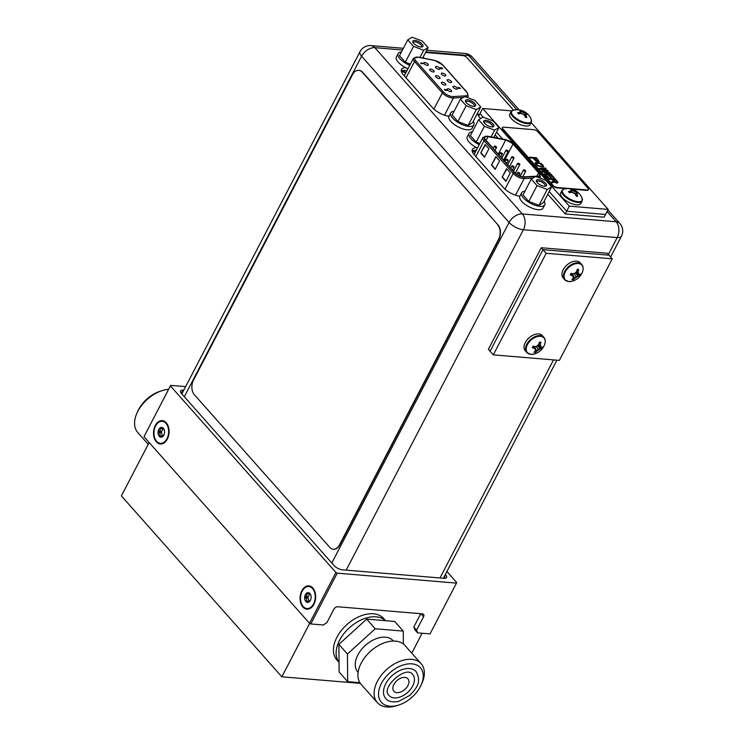 <?xml version="1.0" encoding="UTF-8"?>
<svg xmlns="http://www.w3.org/2000/svg" width="744" height="744" viewBox="0 0 744 744"><rect width="100%" height="100%" fill="white"/><g stroke="black" fill="none" stroke-linecap="round" stroke-linejoin="round"><path stroke-width="1.12" d="M360.356 683.373L281.855 676.817L121.374 495.904L149.163 442.531M422.136 633.237L411.767 653.158M309.681 623.37L281.855 676.817M385.578 620.691L383.606 618.469A31.239 19.781 138.4 0 0 373.451 613.8A31.239 19.781 138.4 0 0 341.319 630.512A31.239 19.781 138.4 0 0 336.865 659.928L339.041 662.383M376.129 616.822A31.239 19.781 -41.6 0 1 385.504 620.682A31.239 19.781 -41.6 0 0 349.327 627.834A31.239 19.781 -41.6 0 0 339.041 662.346A31.239 19.781 -41.6 0 1 344.37 633.051A31.239 19.781 -41.6 0 1 376.129 616.822M446.902 571.504L456.714 582.571L456.472 583.11L337.246 573.159L335.935 572.489L170.423 385.904L170.664 385.373L185.637 386.62M183.749 390.228L182.987 390.163A6.51 2.604 27.5 0 0 180.55 390.935A6.51 2.604 27.5 0 0 181.471 393.529L334.14 565.635A6.51 2.604 27.5 0 0 342.342 569.811L444.159 578.311A6.51 2.604 27.5 0 0 446.586 577.549A6.51 2.604 27.5 0 0 445.675 574.945L445.321 574.545M420.732 613.688L413.813 626.987L414.817 629.722L417.598 632.856L430.032 633.897L456.472 583.11M413.813 626.987L416.594 630.121L417.598 632.856M170.664 385.373L143.983 436.7L309.495 623.277L310.806 623.946L323.249 624.988L326.895 622.635L333.861 609.262A3.329 2.111 138.4 0 1 337.757 606.76L422.48 613.837A3.329 2.111 138.4 0 1 423.559 614.33A3.329 2.111 138.4 0 1 423.55 616.748L416.594 630.121M310.806 623.946L337.246 573.159M143.983 436.7L170.423 385.904M309.495 623.277L335.935 572.489M155.282 425.522A11.718 7.766 -85.2 0 0 155.961 441.369A11.718 7.766 -85.2 0 0 166.628 440.262A11.718 7.766 -85.2 0 0 167.316 439.09A11.718 7.766 -85.2 0 0 167.874 425.336A11.718 7.766 -85.2 0 0 155.282 425.522M301.85 590.755A11.718 7.766 -85.2 0 0 302.538 606.602A11.718 7.766 -85.2 0 0 313.196 605.495A11.718 7.766 -85.2 0 0 313.894 604.323A11.718 7.766 -85.2 0 0 314.442 590.569A11.718 7.766 -85.2 0 0 301.85 590.755M167.502 438.709A7.459 4.948 94.8 0 1 166.526 439.49M167.642 426.089A7.459 4.948 94.8 0 1 168.479 427.019M314.08 603.942A7.459 4.948 94.8 0 1 313.103 604.723M314.219 591.322A7.459 4.948 94.8 0 1 315.056 592.252M405.899 67.76A13.745 5.506 27.5 0 0 401.481 69.415A13.745 5.506 27.5 0 0 403.415 74.912L432.413 107.592A13.745 5.506 27.5 0 0 448.985 116.324M476.783 147.665A13.745 5.506 27.5 0 0 472.366 149.321A13.745 5.506 27.5 0 0 474.3 154.808L503.288 187.497A13.745 5.506 27.5 0 0 519.861 196.23M401.249 70.959A13.745 5.506 -152.5 0 1 405.248 70.429A13.745 5.506 -152.5 0 1 406.977 70.671A6.25 2.502 27.5 0 1 406.791 70.634M472.133 150.865A13.745 5.506 -152.5 0 1 476.132 150.335A13.745 5.506 -152.5 0 1 476.234 150.344M450.715 91.689A2.502 1.004 27.5 0 0 451.654 91.4A2.502 1.004 27.5 0 0 450.687 89.847A2.502 1.004 27.5 0 0 448.148 88.796A2.502 1.004 27.5 0 0 447.218 89.094A2.502 1.004 27.5 0 0 448.176 90.638A2.502 1.004 27.5 0 0 450.715 91.689M458.285 87.513L458.062 87.978L459.197 88.555L459.429 88.099L459.197 88.555L458.062 87.978L458.285 87.513M459.662 88.183L460.527 88.285L459.281 88.378L459.522 87.931M445.926 90.08L446.642 90.368M446.633 90.154L445.563 89.931M445.014 90.238L446.474 90.368M423.103 63.519L421.606 63.714L420.667 63.035L422.834 63.212L423.02 63.686L421.467 63.556M421.085 63.5L420.667 63.035M420.992 63.668L421.606 63.714M453.942 86.239A2.502 1.004 27.5 0 0 453.003 86.527A2.502 1.004 27.5 0 0 453.97 88.08A2.502 1.004 27.5 0 0 456.509 89.131A2.502 1.004 27.5 0 0 457.439 88.834A2.502 1.004 27.5 0 0 456.481 87.29A2.502 1.004 27.5 0 0 453.942 86.239M448.111 79.664A2.502 1.004 27.5 0 0 447.172 79.952A2.502 1.004 27.5 0 0 448.139 81.505A2.502 1.004 27.5 0 0 450.678 82.556A2.502 1.004 27.5 0 0 451.608 82.268A2.502 1.004 27.5 0 0 450.65 80.715A2.502 1.004 27.5 0 0 448.111 79.664M442.28 73.089A2.502 1.004 27.5 0 0 441.341 73.386A2.502 1.004 27.5 0 0 442.308 74.93A2.502 1.004 27.5 0 0 444.847 75.981A2.502 1.004 27.5 0 0 445.777 75.693A2.502 1.004 27.5 0 0 444.819 74.14A2.502 1.004 27.5 0 0 442.28 73.089M436.449 66.514A2.502 1.004 27.5 0 0 435.51 66.811A2.502 1.004 27.5 0 0 436.477 68.355A2.502 1.004 27.5 0 0 439.016 69.415A2.502 1.004 27.5 0 0 439.946 69.118A2.502 1.004 27.5 0 0 438.988 67.574A2.502 1.004 27.5 0 0 436.449 66.514M442.317 82.221A2.502 1.004 27.5 0 0 441.387 82.519A2.502 1.004 27.5 0 0 442.345 84.063A2.502 1.004 27.5 0 0 444.884 85.114A2.502 1.004 27.5 0 0 445.823 84.825A2.502 1.004 27.5 0 0 444.856 83.272A2.502 1.004 27.5 0 0 442.317 82.221M436.486 75.646A2.502 1.004 27.5 0 0 435.556 75.944A2.502 1.004 27.5 0 0 436.523 77.488A2.502 1.004 27.5 0 0 439.053 78.548A2.502 1.004 27.5 0 0 439.992 78.25A2.502 1.004 27.5 0 0 439.025 76.706A2.502 1.004 27.5 0 0 436.486 75.646M430.655 69.08A2.502 1.004 27.5 0 0 429.725 69.369A2.502 1.004 27.5 0 0 430.692 70.922A2.502 1.004 27.5 0 0 433.222 71.973A2.502 1.004 27.5 0 0 434.161 71.675A2.502 1.004 27.5 0 0 433.194 70.131A2.502 1.004 27.5 0 0 430.655 69.08M424.824 62.505A2.502 1.004 27.5 0 0 423.894 62.794A2.502 1.004 27.5 0 0 424.861 64.347A2.502 1.004 27.5 0 0 427.391 65.398A2.502 1.004 27.5 0 0 428.33 65.109A2.502 1.004 27.5 0 0 427.363 63.556A2.502 1.004 27.5 0 0 424.824 62.505M441.638 68.708L442.485 68.42L442.271 68.885L440.178 68.197L441.731 68.541M401.397 70.894A10.797 4.315 27.5 0 0 405.722 73.07M406.075 72.4A10.797 4.315 -152.5 0 1 402.346 70.568M458.369 87.346L458.155 87.811L458.369 87.346L460.527 88.285M459.15 87.885L458.537 87.839L459.15 87.885M445.098 90.07L444.419 89.308M445.87 89.41L445.6 89.857L445.87 89.41L447.032 90.545L447.125 90.033M440.206 67.769L441.443 67.676L442.364 68.708L442.578 68.253M487.181 136.571A6.454 2.585 27.5 0 0 484.772 137.324A6.454 2.585 27.5 0 0 485.683 139.909L514.755 172.682A6.454 2.585 27.5 0 0 522.893 176.83A6.454 2.585 27.5 0 0 523.618 176.84L537.782 176.179A6.454 2.585 27.5 0 0 539.474 175.407A6.454 2.585 27.5 0 0 538.563 172.831L513.016 144.029A6.454 2.585 27.5 0 0 505.688 140.002L487.99 136.682A6.454 2.585 27.5 0 0 487.181 136.571M472.291 150.79A10.779 4.315 27.5 0 0 475.184 152.362M475.537 151.683A10.779 4.315 -152.5 0 1 473.231 150.474M510.3 172.906L506.562 168.693L502.154 177.156L505.892 181.378L510.3 172.906M488.901 148.791L485.162 144.569L480.754 153.032L484.502 157.254L488.901 148.791M499.605 160.853L495.857 156.631L491.449 165.094L495.197 169.316L499.605 160.853M506.813 168.981L502.154 177.156M502.544 177.184L506.032 181.118M485.414 144.857L480.754 153.032M481.145 153.069L484.632 156.993M496.118 156.919L491.449 165.094M491.84 165.122L495.327 169.055M512.253 156.677A1.246 0.502 -152.5 0 1 513.527 157.207A1.246 0.502 -152.5 0 1 514.011 157.979A1.246 0.502 -152.5 0 1 513.537 158.128A1.246 0.502 -152.5 0 1 512.272 157.598A1.246 0.502 -152.5 0 1 511.788 156.826A1.246 0.502 -152.5 0 1 512.253 156.677M523.916 169.827A1.246 0.502 -152.5 0 1 525.19 170.348A1.246 0.502 -152.5 0 1 525.673 171.129A1.246 0.502 -152.5 0 1 525.199 171.269A1.246 0.502 -152.5 0 1 523.934 170.748A1.246 0.502 -152.5 0 1 523.451 169.976A1.246 0.502 -152.5 0 1 523.916 169.827M500.638 152.669A1.246 0.502 -152.5 0 1 501.902 153.19A1.246 0.502 -152.5 0 1 502.386 153.971A1.246 0.502 -152.5 0 1 501.921 154.11A1.246 0.502 -152.5 0 1 500.656 153.59A1.246 0.502 -152.5 0 1 500.173 152.808A1.246 0.502 -152.5 0 1 500.638 152.669M512.3 165.81A1.246 0.502 -152.5 0 1 513.565 166.34A1.246 0.502 -152.5 0 1 514.048 167.112A1.246 0.502 -152.5 0 1 513.583 167.261A1.246 0.502 -152.5 0 1 512.309 166.73A1.246 0.502 -152.5 0 1 511.835 165.958A1.246 0.502 -152.5 0 1 512.3 165.81M518.131 172.385A1.246 0.502 -152.5 0 1 519.396 172.915A1.246 0.502 -152.5 0 1 519.879 173.687A1.246 0.502 -152.5 0 1 519.414 173.836A1.246 0.502 -152.5 0 1 518.14 173.305A1.246 0.502 -152.5 0 1 517.666 172.534A1.246 0.502 -152.5 0 1 518.131 172.385M506.469 159.235A1.246 0.502 -152.5 0 1 507.734 159.765A1.246 0.502 -152.5 0 1 508.217 160.537A1.246 0.502 -152.5 0 1 507.752 160.685A1.246 0.502 -152.5 0 1 506.487 160.155A1.246 0.502 -152.5 0 1 506.004 159.383A1.246 0.502 -152.5 0 1 506.469 159.235M494.806 146.094A1.246 0.502 -152.5 0 1 496.071 146.624A1.246 0.502 -152.5 0 1 496.555 147.396A1.246 0.502 -152.5 0 1 496.09 147.544A1.246 0.502 -152.5 0 1 494.825 147.014A1.246 0.502 -152.5 0 1 494.341 146.243A1.246 0.502 -152.5 0 1 494.806 146.094M518.084 163.252A1.246 0.502 -152.5 0 1 519.359 163.782A1.246 0.502 -152.5 0 1 519.842 164.554A1.246 0.502 -152.5 0 1 519.368 164.703A1.246 0.502 -152.5 0 1 518.103 164.173A1.246 0.502 -152.5 0 1 517.619 163.401A1.246 0.502 -152.5 0 1 518.084 163.252M506.422 150.102A1.246 0.502 -152.5 0 1 507.696 150.632A1.246 0.502 -152.5 0 1 508.18 151.404A1.246 0.502 -152.5 0 1 507.706 151.553A1.246 0.502 -152.5 0 1 506.441 151.023A1.246 0.502 -152.5 0 1 505.957 150.251A1.246 0.502 -152.5 0 1 506.422 150.102M407.74 39.86L412.13 37.2L422.313 41.069L428.107 47.597L423.708 50.257L413.534 46.379L407.74 39.86L412.13 37.2L422.313 41.069L428.107 47.597L423.708 50.257L413.534 46.379L405.294 62.217L410.372 64.142L405.294 62.217L413.534 46.379L407.74 39.86L399.5 55.688L405.294 62.217L399.5 55.688L407.74 39.86M420.834 47.011A5.673 2.269 27.5 0 0 421.988 46.965A5.673 2.269 27.5 0 0 421.653 43.571A5.673 2.269 27.5 0 0 415.003 40.446A5.673 2.269 27.5 0 0 412.939 42.25A5.673 2.269 27.5 0 0 420.834 47.011A5.673 2.269 27.5 0 0 421.988 46.965A5.673 2.269 27.5 0 0 421.653 43.571A5.673 2.269 27.5 0 0 415.003 40.446A5.673 2.269 27.5 0 0 412.939 42.25A5.673 2.269 27.5 0 0 420.834 47.011M399.965 58.748A13.02 5.208 -152.5 0 1 398.133 53.549A13.02 5.208 -152.5 0 1 401.425 51.996A13.02 5.208 -152.5 0 0 398.133 53.549L396.375 56.935A13.02 5.208 27.5 0 0 398.198 62.133A13.02 5.208 27.5 0 0 407.982 68.718A13.02 5.208 27.5 0 1 398.198 62.133A13.02 5.208 27.5 0 1 396.375 56.935L398.133 53.549A13.02 5.208 -152.5 0 0 399.965 58.748A13.02 5.208 -152.5 0 0 409.749 65.333A13.02 5.208 -152.5 0 1 399.965 58.748M419.96 57.465L423.708 50.257L419.96 57.465M422.685 58.004L428.107 47.597L422.685 58.004M421.29 47.03A4.631 1.851 27.5 0 0 421.588 46.714A4.631 1.851 27.5 0 0 419.802 43.84A4.631 1.851 27.5 0 0 415.096 41.887A4.631 1.851 27.5 0 0 413.366 42.436A4.631 1.851 27.5 0 0 413.283 42.864A4.631 1.851 27.5 0 1 413.366 42.436A4.631 1.851 27.5 0 1 415.096 41.887A4.631 1.851 27.5 0 1 419.802 43.84A4.631 1.851 27.5 0 1 421.588 46.714A4.631 1.851 27.5 0 1 421.29 47.03M478.615 119.756L483.014 117.106L493.188 120.974L498.982 127.503L494.593 130.163L484.409 126.285L478.615 119.756L483.014 117.106L493.188 120.974L498.982 127.503L494.593 130.163L484.409 126.285L476.169 142.113L479.796 143.499L476.169 142.113L484.409 126.285L478.615 119.756L470.375 135.585L476.169 142.113L470.375 135.585L478.615 119.756M491.719 126.917A5.673 2.269 27.5 0 0 492.872 126.871A5.673 2.269 27.5 0 0 492.537 123.467A5.673 2.269 27.5 0 0 485.888 120.342A5.673 2.269 27.5 0 0 483.814 122.156A5.673 2.269 27.5 0 0 491.719 126.917A5.673 2.269 27.5 0 0 492.872 126.871A5.673 2.269 27.5 0 0 492.537 123.467A5.673 2.269 27.5 0 0 485.888 120.342A5.673 2.269 27.5 0 0 483.814 122.156A5.673 2.269 27.5 0 0 491.719 126.917M470.84 138.644A13.02 5.208 -152.5 0 1 469.018 133.446A13.02 5.208 -152.5 0 1 472.301 131.893A13.02 5.208 -152.5 0 0 469.018 133.446L467.251 136.831A13.02 5.208 27.5 0 0 469.083 142.039A13.02 5.208 27.5 0 0 477.453 148A13.02 5.208 27.5 0 1 469.083 142.039A13.02 5.208 27.5 0 1 467.251 136.831L469.018 133.446A13.02 5.208 -152.5 0 0 470.84 138.644A13.02 5.208 -152.5 0 0 479.22 144.615A13.02 5.208 -152.5 0 1 470.84 138.644M491.096 136.877L494.593 130.163L491.096 136.877M493.83 137.389L498.982 127.503L493.83 137.389M492.165 126.936A4.631 1.851 27.5 0 0 492.472 126.62A4.631 1.851 27.5 0 0 490.687 123.746A4.631 1.851 27.5 0 0 485.981 121.793A4.631 1.851 27.5 0 0 484.251 122.342A4.631 1.851 27.5 0 0 484.158 122.769A4.631 1.851 27.5 0 1 484.251 122.342A4.631 1.851 27.5 0 1 485.981 121.793A4.631 1.851 27.5 0 1 490.687 123.746A4.631 1.851 27.5 0 1 492.472 126.62A4.631 1.851 27.5 0 1 492.165 126.936M460.378 99.194L464.768 96.543L474.951 100.412L480.745 106.941L476.346 109.591L466.172 105.722L460.378 99.194L464.768 96.543L474.951 100.412L480.745 106.941L476.346 109.591L466.172 105.722L457.932 121.551L468.106 125.42L472.505 122.769L480.745 106.941L472.505 122.769L468.106 125.42L476.346 109.591L468.106 125.42L457.932 121.551L466.172 105.722L460.378 99.194L452.138 115.022L457.932 121.551L452.138 115.022L460.378 99.194M473.472 106.355A5.673 2.269 27.5 0 0 474.626 106.308A5.673 2.269 27.5 0 0 474.291 102.905A5.673 2.269 27.5 0 0 467.641 99.78A5.673 2.269 27.5 0 0 465.577 101.593A5.673 2.269 27.5 0 0 473.472 106.355A5.673 2.269 27.5 0 0 474.626 106.308A5.673 2.269 27.5 0 0 474.291 102.905A5.673 2.269 27.5 0 0 467.641 99.78A5.673 2.269 27.5 0 0 465.577 101.593A5.673 2.269 27.5 0 0 473.472 106.355M452.603 118.082A13.02 5.208 -152.5 0 1 450.771 112.883A13.02 5.208 -152.5 0 1 454.063 111.33A13.02 5.208 -152.5 0 0 450.771 112.883L449.013 116.269A13.02 5.208 27.5 0 0 450.845 121.467A13.02 5.208 27.5 0 0 462.889 128.898A13.02 5.208 27.5 0 0 472.105 128.293A13.02 5.208 27.5 0 1 462.889 128.898A13.02 5.208 27.5 0 1 450.845 121.467A13.02 5.208 27.5 0 1 449.013 116.269L450.771 112.883A13.02 5.208 -152.5 0 0 452.603 118.082A13.02 5.208 -152.5 0 0 464.647 125.513A13.02 5.208 -152.5 0 0 473.863 124.908A13.02 5.208 -152.5 0 1 464.647 125.513A13.02 5.208 -152.5 0 1 452.603 118.082M473.249 121.319A13.02 5.208 -152.5 0 1 473.863 124.908L472.105 128.293L473.863 124.908A13.02 5.208 -152.5 0 0 473.249 121.319M473.928 106.373A4.631 1.851 27.5 0 0 474.226 106.057A4.631 1.851 27.5 0 0 472.44 103.184A4.631 1.851 27.5 0 0 467.734 101.231A4.631 1.851 27.5 0 0 466.004 101.77A4.631 1.851 27.5 0 0 465.921 102.207A4.631 1.851 27.5 0 1 466.004 101.77A4.631 1.851 27.5 0 1 467.734 101.231A4.631 1.851 27.5 0 1 472.44 103.184A4.631 1.851 27.5 0 1 474.226 106.057A4.631 1.851 27.5 0 1 473.928 106.373M531.253 179.099L535.652 176.44L545.826 180.318L551.62 186.846L547.231 189.497L537.047 185.628L531.253 179.099L535.652 176.44L545.826 180.318L551.62 186.846L547.231 189.497L537.047 185.628L528.807 201.457L538.991 205.325L543.38 202.675L551.62 186.846L543.38 202.675L538.991 205.325L547.231 189.497L538.991 205.325L528.807 201.457L537.047 185.628L531.253 179.099L523.013 194.928L528.807 201.457L523.013 194.928L531.253 179.099M544.357 186.26A5.673 2.269 27.5 0 0 545.51 186.205A5.673 2.269 27.5 0 0 545.175 182.81A5.673 2.269 27.5 0 0 538.526 179.685A5.673 2.269 27.5 0 0 536.452 181.49A5.673 2.269 27.5 0 0 544.357 186.26A5.673 2.269 27.5 0 0 545.51 186.205A5.673 2.269 27.5 0 0 545.175 182.81A5.673 2.269 27.5 0 0 538.526 179.685A5.673 2.269 27.5 0 0 536.452 181.49A5.673 2.269 27.5 0 0 544.357 186.26M523.478 197.988A13.02 5.208 -152.5 0 1 521.656 192.789A13.02 5.208 -152.5 0 1 524.939 191.236A13.02 5.208 -152.5 0 0 521.656 192.789L519.889 196.174A13.02 5.208 27.5 0 0 521.721 201.373A13.02 5.208 27.5 0 0 533.764 208.794A13.02 5.208 27.5 0 0 542.981 208.199A13.02 5.208 27.5 0 1 533.764 208.794A13.02 5.208 27.5 0 1 521.721 201.373A13.02 5.208 27.5 0 1 519.889 196.174L521.656 192.789A13.02 5.208 -152.5 0 0 523.478 197.988A13.02 5.208 -152.5 0 0 535.522 205.409A13.02 5.208 -152.5 0 0 544.748 204.814A13.02 5.208 -152.5 0 1 535.522 205.409A13.02 5.208 -152.5 0 1 523.478 197.988M544.134 201.224A13.02 5.208 -152.5 0 1 544.748 204.814L542.981 208.199L544.748 204.814A13.02 5.208 -152.5 0 0 544.134 201.224M544.803 186.279A4.631 1.851 27.5 0 0 545.11 185.953A4.631 1.851 27.5 0 0 543.325 183.089A4.631 1.851 27.5 0 0 538.619 181.136A4.631 1.851 27.5 0 0 536.889 181.675A4.631 1.851 27.5 0 0 536.796 182.113A4.631 1.851 27.5 0 1 536.889 181.675A4.631 1.851 27.5 0 1 538.619 181.136A4.631 1.851 27.5 0 1 543.325 183.089A4.631 1.851 27.5 0 1 545.11 185.953A4.631 1.851 27.5 0 1 544.803 186.279M547.77 194.231L565.254 213.947L566.668 211.231L549.184 191.524L566.668 211.231L605.523 214.477L608.174 209.399L531.123 122.537M480.624 118.547L478.597 116.25L480.001 113.544L483.247 117.189L480.001 113.544L482.651 108.466L569.309 206.153L608.174 209.399M496.546 132.19L502.628 139.044L496.546 132.19M495.132 134.897L498.052 138.179M565.254 213.947L604.119 217.183L605.523 214.477L566.668 211.231L569.309 206.153M511.733 110.893L482.651 108.466M525.841 116.315L526.817 117.422A15.466 10.249 -85.2 0 0 526.138 115.748L525.841 116.315L526.817 117.422A15.466 10.249 -85.2 0 0 526.138 115.748A15.196 3.915 -69.2 0 0 526.101 114.306A15.196 3.301 -56.9 0 1 526.919 113.999A15.466 9.793 -41.6 0 1 528.045 114.688L527.031 113.544A15.466 9.793 138.4 0 0 525.906 112.856A15.196 13.373 171.3 0 0 523.813 111.73A15.196 13.532 -121.2 0 0 521.637 110.689A15.466 10.249 -85.2 0 0 520.372 110.149L518.894 110.028A15.466 10.249 94.8 0 1 520.168 110.558A15.196 3.915 110.8 0 1 520.484 111.451L519.824 113.581L520.047 112.297L519.08 112.874L520.484 111.451A15.196 3.301 123.1 0 0 519.377 112.307L519.005 113.804L519.08 112.874L517.61 112.781L518.68 113.906A15.466 9.793 -41.6 0 1 520.391 113.46A15.196 13.373 -8.7 0 1 522.772 114.037A15.196 13.532 58.8 0 1 524.659 115.627A15.466 10.249 94.8 0 1 525.338 117.292L525.338 117.292A15.466 10.249 94.8 0 0 524.659 115.627A15.196 13.532 58.8 0 0 522.772 114.037A15.196 13.373 -8.7 0 0 520.391 113.46A15.466 9.793 -41.6 0 0 518.68 113.906L517.61 112.781L519.08 112.874L519.377 112.307A15.466 9.793 138.4 0 0 517.666 112.763A15.466 9.793 138.4 0 1 519.377 112.307A15.196 3.301 123.1 0 1 520.484 111.451A15.196 3.915 110.8 0 0 520.168 110.558A15.466 10.249 94.8 0 0 518.894 110.028L520.326 110.14L520.233 110.689L520.372 110.149L523.376 112.577L527.031 113.544A15.466 9.793 138.4 0 0 525.906 112.856L525.608 113.423L527.031 113.544L526.538 114.111L527.068 113.572L528.045 114.688A15.466 9.793 -41.6 0 0 526.919 113.999A15.196 3.301 -56.9 0 0 526.101 114.306L525.18 116.864L526.138 115.748A15.196 3.915 -69.2 0 0 526.101 114.306L525.841 116.315M526.836 117.478L525.357 117.357L526.836 117.478M521.637 110.689L521.349 111.256L525.608 113.423L524.176 115.171L525.906 112.856A15.196 13.373 171.3 0 0 523.813 111.73L522.651 113.99L523.813 111.73A15.196 13.532 -121.2 0 0 521.637 110.689A15.466 10.249 -85.2 0 0 520.372 110.149L521.349 111.256L520.744 113.516L521.637 110.689M524.762 115.85L525.841 114.809L524.762 115.85M524.827 115.99L525.664 115.153L524.827 115.99M527.152 122.862A11.104 4.445 -152.5 0 1 514.188 116.78A11.104 4.445 -152.5 0 1 513.397 110.112L513.397 110.112A11.104 4.445 -152.5 0 1 515.741 110A11.104 4.445 -152.5 0 0 513.397 110.112L511.026 111.758A11.402 4.566 -152.5 0 0 515.415 118.817A11.402 4.566 -152.5 0 0 526.994 123.625A11.402 4.566 -152.5 0 1 515.415 118.817A11.402 4.566 -152.5 0 1 511.026 111.758L509.789 114.12A11.402 4.566 27.5 0 0 514.188 121.188A11.402 4.566 27.5 0 0 525.766 125.996A11.402 4.566 27.5 0 0 530.016 124.657L531.253 122.286A11.402 4.566 -152.5 0 1 526.994 123.625A11.402 4.566 -152.5 0 0 531.253 122.286L531.235 119.393A11.104 4.445 -152.5 0 1 527.152 122.862A11.104 4.445 -152.5 0 1 514.188 116.78A11.104 4.445 -152.5 0 1 513.397 110.112L511.026 111.758L509.789 114.12A11.402 4.566 27.5 0 0 514.188 121.188A11.402 4.566 27.5 0 0 525.766 125.996A11.402 4.566 27.5 0 0 530.016 124.657L531.253 122.286L531.235 119.393A11.104 4.445 -152.5 0 1 527.152 122.862M576.712 195.17L577.688 196.267A15.466 10.249 -85.2 0 0 577.009 194.593L576.712 195.17L577.688 196.267A15.466 10.249 -85.2 0 0 577.009 194.593A15.196 3.915 -69.2 0 0 576.972 193.161A15.196 3.301 -56.9 0 1 577.79 192.845A15.466 9.793 -41.6 0 1 578.916 193.533L577.902 192.389A15.466 9.793 138.4 0 0 576.777 191.701A15.196 13.373 171.3 0 0 574.684 190.576A15.196 13.532 -121.2 0 0 572.517 189.534A15.466 10.249 -85.2 0 0 571.243 188.995L569.764 188.874A15.466 10.249 94.8 0 1 571.039 189.413A15.196 3.915 110.8 0 1 571.355 190.297L570.695 192.426L570.918 191.143L569.951 191.729L571.355 190.297A15.196 3.301 123.1 0 0 570.248 191.162L569.876 192.65L569.951 191.729L568.481 191.627L569.551 192.752A15.466 9.793 -41.6 0 1 571.262 192.305A15.196 13.373 -8.7 0 1 573.643 192.882A15.196 13.532 58.8 0 1 575.531 194.472A15.466 10.249 94.8 0 1 576.209 196.146L576.209 196.146A15.466 10.249 94.8 0 0 575.531 194.472A15.196 13.532 58.8 0 0 573.643 192.882A15.196 13.373 -8.7 0 0 571.262 192.305A15.466 9.793 -41.6 0 0 569.551 192.752L568.481 191.627L569.951 191.729L570.248 191.162A15.466 9.793 138.4 0 0 568.537 191.608A15.466 9.793 138.4 0 1 570.248 191.162A15.196 3.301 123.1 0 1 571.355 190.297A15.196 3.915 110.8 0 0 571.039 189.413A15.466 10.249 94.8 0 0 569.764 188.874L571.197 188.985L571.104 189.534L571.243 188.995L574.247 191.422L577.902 192.389A15.466 9.793 138.4 0 0 576.777 191.701L576.479 192.268L577.902 192.389L577.409 192.956L577.939 192.417L578.916 193.533A15.466 9.793 -41.6 0 0 577.79 192.845A15.196 3.301 -56.9 0 0 576.972 193.161L576.051 195.709L577.009 194.593A15.196 3.915 -69.2 0 0 576.972 193.161L576.712 195.17M577.707 196.323L576.237 196.202L577.707 196.323M572.517 189.534L572.22 190.101L576.479 192.268L575.056 194.026L576.777 191.701A15.196 13.373 171.3 0 0 574.684 190.576L573.522 192.835L574.684 190.576A15.196 13.532 -121.2 0 0 572.517 189.534A15.466 10.249 -85.2 0 0 571.243 188.995L572.22 190.101L571.615 192.361L572.517 189.534M575.633 194.696L576.712 193.654L575.633 194.696M575.698 194.835L576.535 193.998L575.698 194.835M578.023 201.708A11.104 4.445 -152.5 0 1 565.059 195.626A11.104 4.445 -152.5 0 1 564.268 188.957L564.268 188.957A11.104 4.445 -152.5 0 1 566.612 188.846A11.104 4.445 -152.5 0 0 564.268 188.957L561.897 190.603A11.402 4.566 -152.5 0 0 566.286 197.662A11.402 4.566 -152.5 0 0 577.865 202.47A11.402 4.566 -152.5 0 1 566.286 197.662A11.402 4.566 -152.5 0 1 561.897 190.603L560.66 192.975A11.402 4.566 27.5 0 0 565.059 200.034A11.402 4.566 27.5 0 0 576.637 204.842A11.402 4.566 27.5 0 0 580.887 203.503L582.124 201.131A11.402 4.566 -152.5 0 1 577.865 202.47A11.402 4.566 -152.5 0 0 582.124 201.131L582.106 198.239A11.104 4.445 -152.5 0 1 578.023 201.708A11.104 4.445 -152.5 0 1 565.059 195.626A11.104 4.445 -152.5 0 1 564.268 188.957L561.897 190.603L560.66 192.975A11.402 4.566 27.5 0 0 565.059 200.034A11.402 4.566 27.5 0 0 576.637 204.842A11.402 4.566 27.5 0 0 580.887 203.503L582.124 201.131L582.106 198.239A11.104 4.445 -152.5 0 1 578.023 201.708M612.247 258.81L609.029 255.192L542.971 249.677L541.26 247.743L607.318 253.258L609.029 255.192L542.971 249.677L490.091 351.252L493.3 354.869L559.367 360.384L612.247 258.81L546.18 253.295L493.3 354.869M541.26 247.743L488.38 349.327L490.091 351.252L542.971 249.677L546.18 253.295M536.647 351.298A15.196 11.765 -43.4 0 0 538.656 349.829A15.196 10.304 -0.5 0 0 540.609 348.759A15.466 6.194 27.5 0 0 541.669 348.471L538.126 349.224L535.485 352.433A15.466 10.249 -85.2 0 0 536.647 351.298L534.48 346.49M535.076 351.289L535.485 352.433M537.642 345.495L541.697 348.452L542.506 346.862A15.466 6.194 -152.5 0 1 541.446 347.15L540.544 346.202A15.196 5.682 -112.3 0 0 540.349 344.184A15.466 10.249 -85.2 0 0 540.795 342.24L539.316 342.11A15.466 10.249 94.8 0 1 538.879 344.063A15.196 11.765 136.6 0 1 537.215 345.923A15.196 10.304 179.5 0 1 534.917 346.602A15.466 6.194 -152.5 0 1 533.141 346.081L532.304 347.69A15.466 6.194 27.5 0 0 534.08 348.211L532.304 347.69M534.08 348.211L535.327 349.55A15.196 5.682 67.7 0 1 535.178 351.168A15.466 10.249 94.8 0 1 534.006 352.312L535.447 352.47M540.795 342.24L540.014 345.607L538.358 344.695M540.349 344.184L539.037 343.458M540.544 346.202L540.014 345.607M538.117 344.974L541.009 346.695M537.308 345.83L540.609 348.759M538.656 349.829L535.95 346.341M533.318 346.137L533.718 347.811L535.327 349.55M533.922 346.323L534.797 348.945M530.993 354.377A11.104 7.031 -41.6 0 1 527.403 344.658A11.104 7.031 -41.6 0 1 540.395 336.316A11.104 7.031 -41.6 0 1 544.441 345.077A15.503 15.503 0 0 1 534.378 353.995A11.104 7.031 -41.6 0 1 530.993 354.377M544.441 345.077C545.687 341.905 545.491 339.329 543.855 337.358L542.357 335.674A11.402 7.217 138.4 0 0 538.647 333.972A11.402 7.217 138.4 0 0 526.919 340.064A11.402 7.217 138.4 0 0 525.292 350.805L526.789 352.498A11.402 7.217 -41.6 0 1 528.417 341.756A11.402 7.217 -41.6 0 1 540.144 335.656A11.402 7.217 -41.6 0 1 543.855 337.358A11.402 7.217 -41.6 0 1 545.017 339.868M574.545 278.498A15.196 11.765 -43.4 0 0 576.554 277.028A15.196 10.304 -0.5 0 0 578.506 275.959A15.466 6.194 27.5 0 0 579.567 275.671L576.023 276.424L573.382 279.642A15.466 10.249 -85.2 0 0 574.545 278.498L572.378 273.69M572.964 278.488L573.382 279.642M575.54 272.695L579.595 275.661L580.404 274.062A15.466 6.194 -152.5 0 1 579.344 274.35L578.441 273.401A15.196 5.682 -112.3 0 0 578.246 271.383A15.466 10.249 -85.2 0 0 578.692 269.44L577.214 269.309A15.466 10.249 94.8 0 1 576.767 271.262A15.196 11.765 136.6 0 1 575.112 273.122A15.196 10.304 179.5 0 1 572.815 273.801A15.466 6.194 -152.5 0 1 571.039 273.281L570.202 274.889A15.466 6.194 27.5 0 0 571.978 275.41L570.202 274.889M571.978 275.41L573.224 276.749A15.196 5.682 67.7 0 1 573.066 278.377A15.466 10.249 94.8 0 1 571.904 279.512L573.345 279.67M578.692 269.44L577.902 272.806L576.256 271.895M578.246 271.383L576.926 270.658M578.441 273.401L577.902 272.806M576.005 272.183L578.906 273.894M575.205 273.039L578.506 275.959M576.554 277.028L573.838 273.541M571.215 273.336L571.615 275.01L573.224 276.749M571.82 273.532L572.694 276.145M568.89 281.576A11.104 7.031 -41.6 0 1 565.301 271.858A11.104 7.031 -41.6 0 1 578.293 263.516A11.104 7.031 -41.6 0 1 582.338 272.276A15.503 15.503 0 0 1 572.276 281.195A11.104 7.031 -41.6 0 1 568.89 281.576M582.338 272.276C583.584 269.105 583.389 266.538 581.752 264.557L580.255 262.874A11.402 7.217 138.4 0 0 576.544 261.172A11.402 7.217 138.4 0 0 564.817 267.273A11.402 7.217 138.4 0 0 563.189 278.005L564.687 279.697A11.402 7.217 -41.6 0 1 566.314 268.956A11.402 7.217 -41.6 0 1 578.042 262.855A11.402 7.217 -41.6 0 1 581.752 264.557A11.402 7.217 -41.6 0 1 582.915 267.068M333.433 549.239A10.416 6.901 -85.2 0 0 333.582 549.249A10.416 6.901 -85.2 0 0 339.803 544.906L498.88 239.317A10.416 6.901 -85.2 0 0 497.931 224.828L362.598 72.252A10.416 6.901 -85.2 0 0 359.054 70.345A10.416 6.901 -85.2 0 0 358.896 70.336M497.624 224.8A10.416 6.901 94.8 0 1 498.564 239.298L339.487 544.878A10.416 6.901 94.8 0 1 333.275 549.23A10.416 6.901 94.8 0 1 329.732 547.314L194.389 394.748A10.416 6.901 94.8 0 1 193.449 380.249L352.526 74.66A10.416 6.901 94.8 0 1 358.748 70.317A10.416 6.901 94.8 0 1 362.282 72.233L497.931 224.828M502.395 127.791A3.329 1.33 27.5 0 0 502.237 127.977A3.329 1.33 27.5 0 0 502.702 129.307L552.773 185.758A3.329 1.33 27.5 0 0 556.968 187.897L566.072 188.65M588.439 189.581A3.329 1.33 -152.5 0 1 587.193 189.971L557.191 187.469A3.329 1.33 -152.5 0 1 552.997 185.33L502.925 128.889A3.329 1.33 -152.5 0 1 502.451 127.559A3.329 1.33 -152.5 0 1 503.697 127.168L533.699 129.67A3.329 1.33 -152.5 0 1 537.893 131.809L587.965 188.251A3.329 1.33 -152.5 0 1 588.439 189.581L588.216 190.008A3.329 1.33 27.5 0 1 586.97 190.399L571.941 189.143M538.377 161.764L539.047 161.327L538.377 161.764L536.387 161.188L533.16 158.156L530.1 157.905L529.551 157.151L536.396 157.728L539.047 161.327M543.036 166.879L537.642 165.819L535.541 163.903L535.234 162.629L535.494 163.987L537.596 165.903L542.99 166.963M540.246 169.204L539.465 168.321L545.519 168.005L546.105 168.674L541.455 168.897L547.482 170.218L548.263 171.101L543.808 171.548L549.639 172.655L550.225 173.315L542.599 171.864L541.818 170.971L546.561 170.553L540.2 169.288L546.245 170.581M542.599 171.864L541.818 170.971M542.553 171.948L550.225 173.315M544.087 171.604L548.263 171.101M541.762 168.962L546.105 168.674M540.2 169.288L539.465 168.321M551.378 177.509L550.504 177.435L547.956 174.561L545.631 174.366L548.57 177.686L547.696 177.611L544.171 173.631L551.006 174.198L554.54 178.179L553.666 178.104L550.727 174.793L548.83 174.635L551.341 177.593L550.467 177.518L547.919 174.645L545.715 174.459M554.54 178.179L553.62 178.188L550.681 174.877L548.914 174.728M548.57 177.686L547.658 177.695L544.171 173.631M553.703 181.313L552.085 179.499L549.026 179.239L548.486 178.495L555.322 179.062L558.019 182.261L557.312 183.108L554.633 182.066L552.169 182.782L551.527 181.917L553.796 181.294L552.085 179.499M538.424 161.68L537.8 161.718M537.838 161.634L537.261 161.569M537.308 161.485L536.387 161.188M536.433 161.104L535.559 160.713M535.606 160.63L534.917 160.146M534.964 160.062L533.16 158.156M533.197 158.072L530.1 157.905M530.146 157.821L529.551 157.151M534.071 158.147L536.378 160.592L538.172 160.946L536.257 158.333L534.071 158.147M538.117 160.425L536.21 158.416L534.155 158.24M535.28 162.545L538.479 162.508L541.055 163.438L543.167 165.354L543.418 166.703M542.292 165.28L539.065 163.168L536.164 163.234L537.196 164.861L538.954 165.921L541.818 166.265L542.534 165.717L541.502 164.396M542.246 165.363L542.497 166.052M536.164 163.289L539.028 163.252L541.465 164.48M552.132 179.416L549.026 179.239M549.072 179.155L548.486 178.495M557.349 183.024L556.726 183.061M556.772 182.968L556.187 182.912M556.233 182.829L555.312 182.531M555.359 182.447L554.633 182.066M554.671 181.982L552.169 182.782M552.206 182.698L551.527 181.917M553.006 179.481L555.303 181.927L557.098 182.28L555.182 179.667L553.006 179.481M557.051 181.768L555.136 179.75L553.09 179.583M423.643 58.19L422.983 57.446M479.294 114.901L476.709 114.678M425.577 52.461L462.787 55.568A3.329 1.33 -152.5 0 1 466.981 57.697L513.462 110.093M479.517 114.474L476.932 114.26M424.359 58.33L423.197 57.018M467.706 97.25L468.255 97.864M166.972 438.7A11.039 7.31 94.8 0 1 166.321 439.806A11.039 7.31 94.8 0 1 156.268 440.848A11.039 7.31 94.8 0 1 155.626 425.912A11.039 7.31 94.8 0 1 167.493 425.745A11.039 7.31 94.8 0 1 166.972 438.7M167.456 438.086A5.878 3.887 -85.2 0 0 167.939 437.732M164.424 430.581L163.373 428.33A4.892 3.246 -85.2 0 0 160.155 427.856A4.892 3.246 -85.2 0 0 158.788 429.474A4.892 3.246 -85.2 0 0 158.091 431.836A4.892 3.246 -85.2 0 0 159.225 436.282A4.892 3.246 -85.2 0 0 162.443 436.747A4.892 3.246 -85.2 0 0 163.81 435.138A4.892 3.246 -85.2 0 0 163.968 434.812A4.892 3.246 -85.2 0 0 164.508 432.766A4.892 3.246 -85.2 0 0 164.35 430.274A4.892 3.246 -85.2 0 0 163.373 428.33L162.694 428.739L163.68 428.823M163.187 428.302C163.252 429.028 162.452 428.907 160.778 427.958L160.155 427.856L160.778 427.958M163.122 428.637L161.383 431.827L162.443 436.551M160.155 427.856L160.323 430.255L158.221 431.557L158.463 432.413C160.174 433.278 160.453 434.384 159.318 435.733L159.225 436.282L162.443 436.747L164.099 434.505M159.225 436.282L159.858 436.337M163.01 436.124L161.718 436.021L162.276 436.579M313.54 603.933A11.039 7.31 94.8 0 1 312.889 605.039A11.039 7.31 94.8 0 1 302.845 606.081A11.039 7.31 94.8 0 1 302.204 591.145A11.039 7.31 94.8 0 1 314.061 590.978A11.039 7.31 94.8 0 1 313.54 603.933M314.033 603.319A5.878 3.887 -85.2 0 0 314.507 602.966M310.992 595.814L309.941 593.554A4.892 3.246 -85.2 0 0 306.733 593.089A4.892 3.246 -85.2 0 0 305.356 594.698A4.892 3.246 -85.2 0 0 304.659 597.069A4.892 3.246 -85.2 0 0 305.803 601.515A4.892 3.246 -85.2 0 0 309.011 601.98A4.892 3.246 -85.2 0 0 310.387 600.371A4.892 3.246 -85.2 0 0 310.546 600.045A4.892 3.246 -85.2 0 0 311.085 597.999A4.892 3.246 -85.2 0 0 310.918 595.498A4.892 3.246 -85.2 0 0 309.941 593.554L309.272 593.972L310.257 594.056M309.755 593.535C309.82 594.261 309.02 594.14 307.356 593.191L306.733 593.089L307.356 593.191M309.69 593.87L307.96 597.06L309.02 601.784M306.733 593.089L306.9 595.488L304.798 596.79L305.031 597.646C306.742 598.511 307.03 599.618 305.886 600.966L305.803 601.515L309.011 601.98L310.676 599.738M305.803 601.515L306.426 601.571M309.578 601.357L308.295 601.245L308.853 601.812M148.223 444.326L137.78 432.552A29.286 18.544 -41.6 0 1 137.017 412.957A29.286 18.544 -41.6 0 1 146.949 399.63A29.286 18.544 -41.6 0 1 162.229 390.591A29.286 18.544 -41.6 0 1 168.618 389.307M137.017 412.957L137.854 411.107A26.059 16.498 -41.6 0 1 146.698 399.249A26.059 16.498 -41.6 0 1 160.295 391.204L162.229 390.591M412.715 674.538L412.613 674.427C406.494 664.736 379.924 688.042 389.066 695.519A15.81 10.007 138.4 0 0 389.196 695.668A15.81 10.007 138.4 0 0 407.647 692.413A15.81 10.007 138.4 0 0 412.715 674.538A15.81 10.007 138.4 0 0 412.632 674.445M385.718 698.495L385.913 698.709C388.21 701.564 392.423 702.485 398.561 701.443L409.879 695.324C415.868 688.628 422.22 682.667 416.063 671.562A20.283 12.843 138.4 0 0 415.896 671.376A20.283 12.843 138.4 0 0 392.218 675.552A20.283 12.843 138.4 0 0 385.718 698.495A20.283 12.843 138.4 0 0 385.885 698.681M389.558 673.032A26.059 16.498 138.4 0 0 379.049 697.956A26.059 16.498 138.4 0 0 398.626 705.07A26.059 16.498 138.4 0 0 412.223 697.026A26.059 16.498 138.4 0 0 421.067 685.168A26.059 16.498 138.4 0 0 416.008 664.755A26.059 16.498 138.4 0 0 389.558 673.032M396.812 680.714A9.374 5.933 -41.6 0 1 407.898 678.807A9.374 5.933 -41.6 0 1 404.969 689.344A9.374 5.933 -41.6 0 1 393.883 691.25A9.374 5.933 -41.6 0 1 396.812 680.714M421.067 685.168L421.904 683.317A29.286 18.544 138.4 0 0 421.141 663.722A29.286 18.544 138.4 0 0 386.499 669.674A29.286 18.544 138.4 0 0 377.32 702.596A29.286 18.544 138.4 0 0 396.682 705.684L398.626 705.07M421.141 663.722L404.959 645.485A29.286 18.544 138.4 0 0 374.613 647.968A29.286 18.544 138.4 0 0 370.317 651.437A29.286 18.544 138.4 0 0 367.229 654.525A29.286 18.544 138.4 0 0 361.138 684.359L377.32 702.596M367.229 654.525L367.88 653.809A23.594 14.936 138.4 0 1 370.363 651.326A23.594 14.936 -41.6 0 1 373.832 648.536L374.613 647.968M393.409 641.04L393.13 640.733A23.594 14.936 -41.6 0 0 365.22 645.522A23.594 14.936 138.4 0 0 357.836 672.037L358.115 672.353M403.388 644.006L403.276 631.098L375.227 628.764L347.439 654.041L347.69 681.671L359.91 682.685M347.69 681.671L339.125 672.018L338.873 644.397L366.671 619.11L394.711 621.454L403.276 631.098M366.671 619.11L375.227 628.764M338.873 644.397L347.439 654.041M423.55 616.748L420.844 613.698M443.936 578.293L445.675 574.945M182.987 390.163L181.322 393.362M403.35 48.295L371.014 45.589A11.355 7.524 94.8 0 1 374.874 47.681A11.355 7.189 138.4 0 0 361.593 56.2L184.317 396.747M519.098 109.88L472.375 57.204A11.355 7.189 138.4 0 0 468.683 55.512L425.847 51.931M402.467 49.978L374.874 47.681L522.353 213.937L616.162 221.768L607.067 211.51M516.773 109.721L468.683 55.512A11.355 7.524 -85.2 0 0 464.823 53.419L426.731 50.239M610.629 256.987L621.435 236.229A11.355 4.538 -152.5 0 1 617.195 237.569L523.385 229.738L346.183 570.136M439.992 577.967L553.508 359.901M608.397 254.467L617.195 237.569A11.355 7.524 -85.2 0 0 616.162 221.768A11.355 7.189 -41.6 0 1 619.854 223.46L607.876 209.957M331.805 563.003L509.082 222.456A11.355 7.189 -41.6 0 1 522.353 213.937A11.355 7.524 94.8 0 1 523.385 229.738A11.355 4.538 -152.5 0 1 509.082 222.456L361.593 56.2A11.355 4.538 -152.5 0 1 360.003 51.661L181.824 393.929M418.323 57.279L434.626 60.478A6.975 2.79 -152.5 0 1 442.457 64.812L466.739 92.191A6.975 2.79 -152.5 0 1 465.967 95.809L453.198 96.581A6.975 2.79 -152.5 0 1 452.343 96.571A6.975 2.79 -152.5 0 1 443.554 92.098L415.747 60.748A6.975 2.79 -152.5 0 1 417.365 57.139A6.975 2.79 -152.5 0 1 418.323 57.279A1.042 0.567 101.1 0 0 418.091 57.102A1.042 0.567 101.1 0 0 417.784 57.186M434.626 60.478A1.042 0.567 -78.9 0 0 434.384 60.301A1.042 0.567 -78.9 0 0 434.096 60.376M415.747 60.748A1.042 0.66 138.4 0 0 414.529 61.529A8.017 3.209 -152.5 0 1 413.404 58.32L418.091 57.102L434.384 60.301L442.801 64.97A1.042 0.66 138.4 0 0 442.457 64.812M466.739 92.191A1.042 0.66 -41.6 0 1 467.074 92.34L442.801 64.97M467.074 92.34L468.199 96.302A8.017 3.209 -152.5 0 1 466.562 97.222M466.256 97.101A1.042 0.79 -93.5 0 0 465.967 95.809M453.198 96.581A1.042 0.79 86.5 0 1 453.422 98.031L444.475 115.218M463.289 97.436L453.422 98.031A8.017 3.209 -152.5 0 1 452.445 98.022A8.017 3.209 -152.5 0 1 442.336 92.879A1.042 0.66 -41.6 0 1 443.554 92.098M447.321 116.027L449.199 115.915M433.901 109.089L442.336 92.879L414.529 61.529L406.029 77.85M539.865 178.048L540.414 176.979A8.017 3.209 -152.5 0 1 539.233 177.807M532.741 178.197L524.157 178.597L515.527 195.17M535.364 176.616L523.943 177.146A1.042 0.79 87.3 0 1 524.157 178.597A8.017 3.209 -152.5 0 1 523.255 178.579A8.017 3.209 -152.5 0 1 513.155 173.436L484.074 140.653L475.816 156.519M523.943 177.146A6.975 2.79 -152.5 0 1 523.162 177.128A6.975 2.79 -152.5 0 1 514.374 172.655L485.293 139.872A6.975 2.79 -152.5 0 1 486.911 136.264A6.975 2.79 -152.5 0 1 487.785 136.385L505.483 139.705A6.975 2.79 -152.5 0 1 513.406 144.066L538.954 172.859A6.975 2.79 -152.5 0 1 538.107 176.486L536.024 176.579M487.227 136.301A1.042 0.577 100.6 0 1 487.543 136.208A1.042 0.577 100.6 0 1 487.785 136.385M505.483 139.705A1.042 0.577 -79.4 0 0 505.241 139.528A1.042 0.577 -79.4 0 0 504.944 139.602M485.293 139.872A1.042 0.66 138.4 0 0 484.074 140.653A8.017 3.209 -152.5 0 1 482.949 137.454L487.543 136.208L505.241 139.528L513.741 144.215A1.042 0.66 138.4 0 0 513.406 144.066M538.954 172.859A1.042 0.66 -41.6 0 1 539.288 173.017L513.741 144.215M538.451 177.509A1.042 0.79 -92.7 0 0 538.107 176.486M504.971 189.153L513.155 173.436A1.042 0.66 -41.6 0 1 514.374 172.655M487.99 136.682L486.074 140.356M498.322 154.157L505.688 140.002M513.016 144.029L504.255 160.853M536.796 176.226L538.563 172.831M529.142 353.949A11.402 7.217 -41.6 0 1 526.789 352.498L530.853 354.386L534.378 353.995M567.04 281.148A11.402 7.217 -41.6 0 1 564.687 279.697L568.751 281.585L572.276 281.195M166.321 439.806L168.163 437.035A6.482 4.297 -85.2 0 0 168.228 436.933M168.897 428.888A6.482 4.297 -85.2 0 0 168.851 428.777L167.493 425.745M161.569 431.613L158.574 431.362M161.457 432.664L158.463 432.413M161.95 428.544L160.127 428.395M162.304 435.984L159.318 435.733M312.889 605.039L314.731 602.268A6.482 4.297 -85.2 0 0 314.805 602.166M315.475 594.121A6.482 4.297 -85.2 0 0 315.419 594.01L314.061 590.978M308.146 596.846L305.152 596.595M308.025 597.888L305.031 597.646M308.528 593.777L306.695 593.619M308.881 601.217L305.886 600.966M472.375 57.204A11.355 11.355 0 0 0 464.823 53.419M556.912 360.18L443.387 578.246M371.014 45.589A11.355 11.355 0 0 0 360.003 51.661M621.435 236.229A11.355 11.355 0 0 0 619.854 223.46M468.199 96.302L467.53 97.594M413.404 58.32L404.271 75.869M540.414 176.979L539.288 173.017M482.949 137.454L474.058 154.529M514.011 157.979L509.463 166.712M511.788 156.826L507.687 164.712M525.673 171.129L522.707 176.812M523.451 169.976L520.214 176.189M502.386 153.971L500.824 156.975M500.173 152.808L499.047 154.975M514.048 167.112L512.486 170.125M511.835 165.958L510.709 168.116M519.879 173.687L518.875 175.621M517.666 172.534L516.708 174.366M508.217 160.537L506.655 163.55M506.004 159.383L504.878 161.55M496.555 147.396L494.993 150.4M494.341 146.243L493.216 148.4M519.842 164.554L515.313 173.25M517.619 163.401L513.518 171.287M508.18 151.404L503.632 160.137M505.957 150.251L501.856 158.137M531.235 119.393A15.503 15.503 0 0 0 513.397 110.112A15.503 15.503 0 0 1 531.235 119.393M582.106 198.239A15.503 15.503 0 0 0 564.268 188.957A15.503 15.503 0 0 1 582.106 198.239"/></g></svg>

